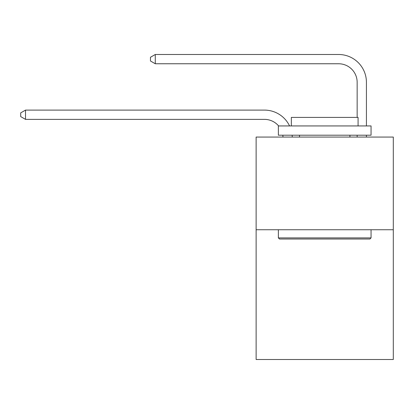 <?xml version="1.0" encoding="UTF-8"?>
<svg xmlns="http://www.w3.org/2000/svg" width="414" height="414" viewBox="0 0 414 414"><rect width="100%" height="100%" fill="white"/><g stroke="black" fill="none" stroke-linecap="round" stroke-linejoin="round"><path stroke-width="0.62" d="M393.3 229.744L393.3 359.507L256.126 359.507L256.126 137.06L393.3 137.06L393.3 229.744L256.126 229.744M282.985 137.06A18.537 18.537 0 0 0 282.803 135.207A18.537 18.537 0 0 1 282.985 137.06A18.537 18.537 0 0 0 282.803 135.207A18.537 18.537 0 0 1 282.985 137.06A18.537 18.537 0 0 0 282.803 135.207A18.537 18.537 0 0 1 282.985 137.06A18.537 18.537 0 0 0 282.803 135.207A18.537 18.537 0 0 1 282.985 137.06A18.537 18.537 0 0 0 282.803 135.207A18.537 18.537 0 0 1 282.985 137.06A18.537 18.537 0 0 0 282.803 135.207A18.537 18.537 0 0 1 282.985 137.06A18.537 18.537 0 0 0 282.803 135.207A18.537 18.537 0 0 1 282.985 137.06A18.537 18.537 0 0 0 282.803 135.207A18.537 18.537 0 0 1 282.985 137.06A18.537 18.537 0 0 0 282.803 135.207A18.537 18.537 0 0 1 282.985 137.06A18.537 18.537 0 0 0 282.803 135.207A18.537 18.537 0 0 1 282.985 137.06A18.537 18.537 0 0 0 282.803 135.207A18.537 18.537 0 0 1 282.985 137.06M264.463 119.372A18.537 18.537 0 0 1 278.617 125.939A18.537 18.537 0 0 0 264.463 119.372A18.537 18.537 0 0 1 278.617 125.939A18.537 18.537 0 0 0 264.463 119.372A18.537 18.537 0 0 1 278.617 125.939A18.537 18.537 0 0 0 264.463 119.372A18.537 18.537 0 0 1 278.617 125.939A18.537 18.537 0 0 0 264.463 119.372A18.537 18.537 0 0 1 278.617 125.939A18.537 18.537 0 0 0 264.463 119.372A18.537 18.537 0 0 1 278.617 125.939A18.537 18.537 0 0 0 264.463 119.372A18.537 18.537 0 0 1 278.617 125.939A18.537 18.537 0 0 0 264.463 119.372A18.537 18.537 0 0 1 278.617 125.939A18.537 18.537 0 0 0 264.463 119.372A18.537 18.537 0 0 1 278.617 125.939A18.537 18.537 0 0 0 264.463 119.372A18.537 18.537 0 0 1 278.617 125.939A18.537 18.537 0 0 0 264.463 119.372A18.537 18.537 0 0 1 278.617 125.939A18.537 18.537 0 0 0 264.463 119.372L25.518 119.372L20.7 116.593L20.7 112.887L25.518 110.103L264.463 110.103A27.805 27.805 0 0 1 289.562 125.939M357.153 117.41L357.153 82.298A18.537 18.537 0 0 0 338.616 63.761L155.281 63.761L150.463 60.982L150.463 57.272L155.281 54.493L338.616 54.493A27.805 27.805 0 0 1 366.421 82.298L366.421 125.939M279.481 239.013L278.368 237.9L371.053 237.9L369.945 239.013L279.481 239.013M371.053 125.939L371.053 135.207L278.368 135.207L278.368 125.939L371.053 125.939M291.347 125.939L291.347 117.41L358.079 117.41L358.079 125.939M371.053 229.744L371.053 237.9M278.368 229.744L278.368 237.9M349.923 135.207L349.923 137.06M299.503 135.207L299.503 137.06M25.518 119.372L25.518 110.103L264.463 110.103M357.153 82.298A18.537 18.537 0 0 0 338.616 63.761A18.537 18.537 0 0 1 357.153 82.298A18.537 18.537 0 0 0 338.616 63.761A18.537 18.537 0 0 1 357.153 82.298A18.537 18.537 0 0 0 338.616 63.761A18.537 18.537 0 0 1 357.153 82.298A18.537 18.537 0 0 0 338.616 63.761A18.537 18.537 0 0 1 357.153 82.298A18.537 18.537 0 0 0 338.616 63.761A18.537 18.537 0 0 1 357.153 82.298A18.537 18.537 0 0 0 338.616 63.761A18.537 18.537 0 0 1 357.153 82.298A18.537 18.537 0 0 0 338.616 63.761A18.537 18.537 0 0 1 357.153 82.298A18.537 18.537 0 0 0 338.616 63.761A18.537 18.537 0 0 1 357.153 82.298A18.537 18.537 0 0 0 338.616 63.761A18.537 18.537 0 0 1 357.153 82.298A18.537 18.537 0 0 0 338.616 63.761A18.537 18.537 0 0 1 357.153 82.298A18.537 18.537 0 0 0 338.616 63.761M155.281 63.761L155.281 54.493L338.616 54.493M292.139 135.207A27.805 27.805 0 0 1 292.258 137.06M366.421 135.207L366.421 137.06M357.153 137.06L357.153 135.207"/></g></svg>
